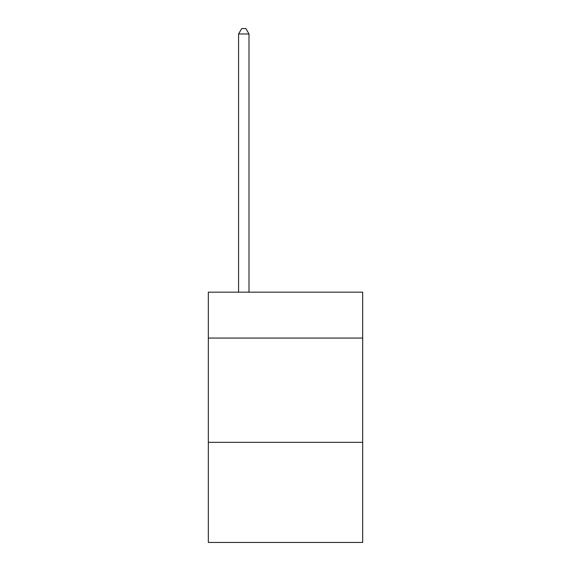<?xml version="1.0" encoding="UTF-8"?>
<svg xmlns="http://www.w3.org/2000/svg" width="571" height="571" viewBox="0 0 571 571"><rect width="100%" height="100%" fill="white"/><g stroke="black" fill="none" stroke-linecap="round" stroke-linejoin="round"><path stroke-width="0.86" d="M362.671 338.061L362.671 292.174L208.329 292.174L208.329 338.061L362.671 338.061L362.671 542.45L208.329 542.45L208.329 338.061M362.671 442.339L208.329 442.339M248.999 292.174L248.999 33.974L238.571 33.974L238.571 292.174M238.571 33.974L241.704 28.55L245.873 28.55L248.999 33.974"/></g></svg>
